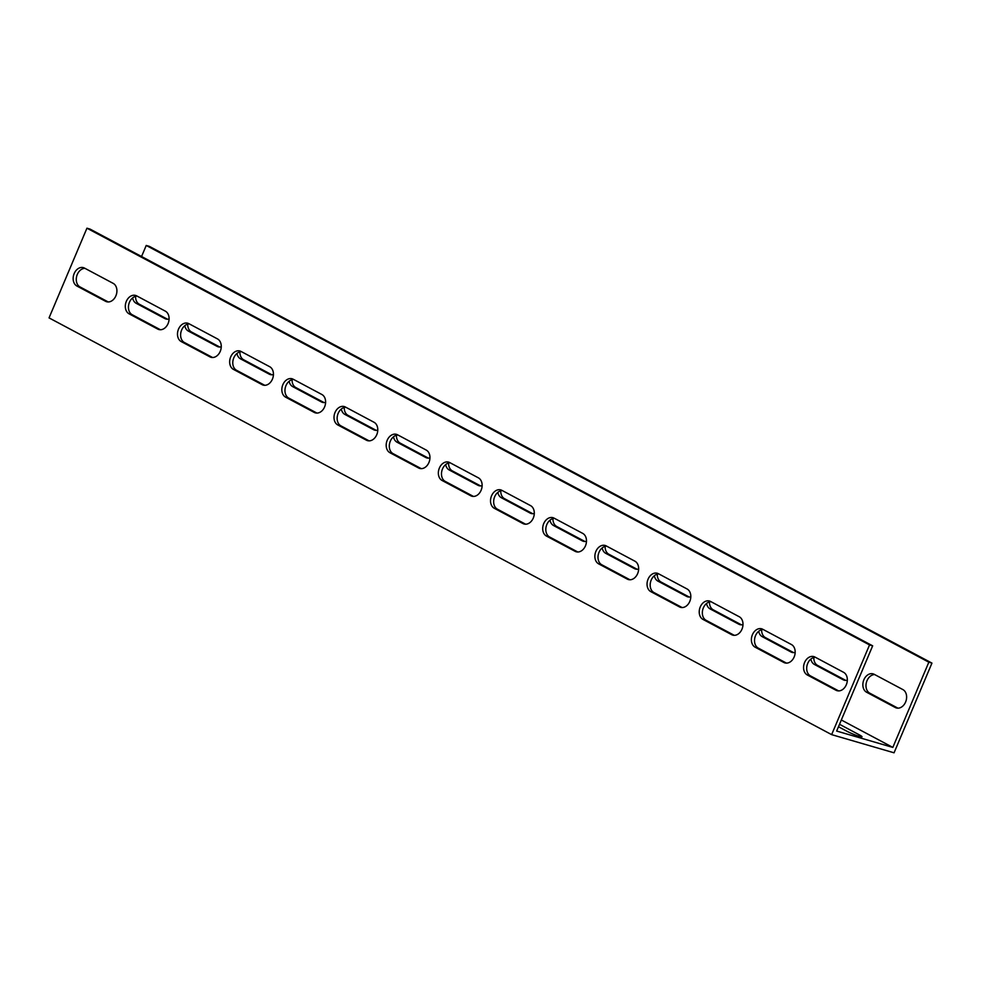 <?xml version="1.0" encoding="UTF-8"?>
<svg xmlns="http://www.w3.org/2000/svg" width="981" height="981" viewBox="0 0 981 981"><rect width="100%" height="100%" fill="white"/><g stroke="black" fill="none" stroke-linecap="round" stroke-linejoin="round"><path stroke-width="1.47" d="M931.95 663.107L149.357 246.366L146.23 245.458L928.835 662.187L931.95 663.107L894.059 752.807L831.643 734.634L49.05 317.893L86.941 228.193L869.534 644.922L831.643 734.634M874.672 674.56A9.785 7.321 -73.8 0 0 866.407 682.433A9.785 7.321 -73.8 0 0 869.73 693.15L897.934 708.172M813.813 657.503A9.785 7.321 -73.8 0 0 817.553 665.376L845.757 680.397M761.636 629.728A9.785 7.321 -73.8 0 0 765.376 637.589L793.592 652.61M709.459 601.942A9.785 7.321 -73.8 0 0 713.212 609.802L741.415 624.823M657.282 574.155A9.785 7.321 -73.8 0 0 661.035 582.027L689.238 597.049M605.118 546.38A9.785 7.321 -73.8 0 0 608.858 554.24L637.074 569.262M552.941 518.593A9.785 7.321 -73.8 0 0 556.693 526.466L584.897 541.475M500.764 490.819A9.785 7.321 -73.8 0 0 504.516 498.679L532.72 513.701M448.599 463.032A9.785 7.321 -73.8 0 0 452.339 470.892L480.555 485.914M396.422 435.245A9.785 7.321 -73.8 0 0 400.174 443.118L428.378 458.139M344.245 407.471A9.785 7.321 -73.8 0 0 347.997 415.331L376.201 430.352M292.08 379.684A9.785 7.321 -73.8 0 0 295.821 387.556L324.037 402.566M239.904 351.909A9.785 7.321 -73.8 0 0 243.656 359.769L271.86 374.791M187.727 324.122A9.785 7.321 -73.8 0 0 191.479 331.983L219.683 347.004M135.562 296.336A9.785 7.321 -73.8 0 0 139.302 304.208L167.518 319.23M86.941 228.193L90.068 229.1L872.661 645.829L836.658 731.053L892.833 747.412L841.33 719.993M84.967 268.34A9.785 7.321 -73.8 0 0 76.69 276.213A9.785 7.321 -73.8 0 0 80.013 286.93L108.217 301.952M137.132 296.127A9.785 7.321 -73.8 0 0 128.867 303.987A9.785 7.321 -73.8 0 0 132.19 314.717L160.394 329.739M189.308 323.902A9.785 7.321 -73.8 0 0 181.044 331.774A9.785 7.321 -73.8 0 0 184.367 342.492L212.57 357.513M241.485 351.689A9.785 7.321 -73.8 0 0 233.208 359.549A9.785 7.321 -73.8 0 0 236.531 370.278L264.735 385.3M293.65 379.475A9.785 7.321 -73.8 0 0 285.385 387.336A9.785 7.321 -73.8 0 0 288.708 398.065L316.912 413.075M345.827 407.25A9.785 7.321 -73.8 0 0 337.562 415.122A9.785 7.321 -73.8 0 0 340.885 425.84L369.089 440.861M398.004 435.037A9.785 7.321 -73.8 0 0 389.727 442.897A9.785 7.321 -73.8 0 0 393.05 453.627L421.254 468.648M450.169 462.811A9.785 7.321 -73.8 0 0 441.904 470.684A9.785 7.321 -73.8 0 0 445.227 481.401L473.431 496.423M502.346 490.598A9.785 7.321 -73.8 0 0 494.081 498.471A9.785 7.321 -73.8 0 0 497.404 509.188L525.608 524.21M554.523 518.385A9.785 7.321 -73.8 0 0 546.245 526.245A9.785 7.321 -73.8 0 0 549.568 536.975L577.772 551.996M606.687 546.159A9.785 7.321 -73.8 0 0 598.422 554.032A9.785 7.321 -73.8 0 0 601.745 564.749L629.949 579.771M658.864 573.946A9.785 7.321 -73.8 0 0 650.599 581.807A9.785 7.321 -73.8 0 0 653.922 592.536L682.126 607.558M711.041 601.721A9.785 7.321 -73.8 0 0 702.764 609.593A9.785 7.321 -73.8 0 0 706.087 620.311L734.291 635.332M763.206 629.508A9.785 7.321 -73.8 0 0 754.941 637.38A9.785 7.321 -73.8 0 0 758.264 648.098L786.468 663.119M815.383 657.295A9.785 7.321 -73.8 0 0 807.118 665.155A9.785 7.321 -73.8 0 0 810.441 675.884L838.645 690.906M839.515 724.297L859.246 734.806A9.785 1.006 -157.1 0 1 862.029 736.792A9.785 1.006 -157.1 0 1 856.376 735.394A9.785 1.006 -157.1 0 1 846.762 731.164L838.473 726.749M892.833 747.412L928.835 662.187M141.558 256.519L146.23 245.458M169.088 319.009A9.785 7.321 106.2 0 1 165.936 319.009A9.785 7.321 106.2 0 1 164.882 318.58L136.187 303.301A9.785 7.321 106.2 0 1 132.619 297.905M221.265 346.796A9.785 7.321 106.2 0 1 218.101 346.784A9.785 7.321 106.2 0 1 217.059 346.354L188.364 331.075A9.785 7.321 106.2 0 1 184.796 325.68M273.429 374.57A9.785 7.321 106.2 0 1 270.278 374.57A9.785 7.321 106.2 0 1 269.223 374.141L240.529 358.862A9.785 7.321 106.2 0 1 236.973 353.467M325.606 402.357A9.785 7.321 106.2 0 1 322.455 402.345A9.785 7.321 106.2 0 1 321.4 401.916L292.706 386.637A9.785 7.321 106.2 0 1 289.137 381.253M377.783 430.132A9.785 7.321 106.2 0 1 374.619 430.132A9.785 7.321 106.2 0 1 373.577 429.703L344.883 414.423A9.785 7.321 106.2 0 1 341.314 409.028M429.948 457.919A9.785 7.321 106.2 0 1 426.796 457.919A9.785 7.321 106.2 0 1 425.742 457.489L397.047 442.21A9.785 7.321 106.2 0 1 393.491 436.815M482.125 485.705A9.785 7.321 106.2 0 1 478.973 485.693A9.785 7.321 106.2 0 1 477.919 485.264L449.224 469.985A9.785 7.321 106.2 0 1 445.656 464.602M534.302 513.48A9.785 7.321 106.2 0 1 531.138 513.48A9.785 7.321 106.2 0 1 530.096 513.051L501.401 497.772A9.785 7.321 106.2 0 1 497.833 492.376M586.466 541.267A9.785 7.321 106.2 0 1 583.315 541.254A9.785 7.321 106.2 0 1 582.26 540.838L553.566 525.546A9.785 7.321 106.2 0 1 550.01 520.163M638.643 569.041A9.785 7.321 106.2 0 1 635.492 569.041A9.785 7.321 106.2 0 1 634.437 568.612L605.743 553.333A9.785 7.321 106.2 0 1 602.175 547.938M690.82 596.828A9.785 7.321 106.2 0 1 687.656 596.828A9.785 7.321 106.2 0 1 686.614 596.399L657.92 581.12A9.785 7.321 106.2 0 1 654.352 575.724M742.985 624.615A9.785 7.321 106.2 0 1 739.833 624.603A9.785 7.321 106.2 0 1 738.779 624.174L710.085 608.894A9.785 7.321 106.2 0 1 706.528 603.511M795.162 652.39A9.785 7.321 106.2 0 1 792.01 652.39A9.785 7.321 106.2 0 1 790.956 651.96L762.262 636.681A9.785 7.321 106.2 0 1 758.693 631.286M847.339 680.176A9.785 7.321 106.2 0 1 844.175 680.176A9.785 7.321 106.2 0 1 843.133 679.747L814.438 664.468A9.785 7.321 106.2 0 1 810.87 659.073M895.297 707.522L866.603 692.243A9.785 7.321 106.2 0 1 863.599 680.507A9.785 7.321 106.2 0 1 873.139 673.873A9.785 7.321 106.2 0 1 874.181 674.303L902.876 689.582A9.785 7.321 106.2 0 1 905.88 701.317A9.785 7.321 106.2 0 1 896.352 707.951A9.785 7.321 106.2 0 1 895.297 707.522L897.468 708.159M105.592 301.302L76.898 286.023A9.785 7.321 106.2 0 1 73.894 274.288A9.785 7.321 106.2 0 1 83.422 267.654A9.785 7.321 106.2 0 1 84.476 268.083L113.171 283.362A9.785 7.321 106.2 0 1 116.175 295.097A9.785 7.321 106.2 0 1 106.635 301.731A9.785 7.321 106.2 0 1 105.592 301.302L107.763 301.94M157.757 329.089L129.063 313.81A9.785 7.321 106.2 0 1 126.059 302.062A9.785 7.321 106.2 0 1 135.599 295.44A9.785 7.321 106.2 0 1 136.641 295.857L165.335 311.149A9.785 7.321 106.2 0 1 168.352 322.884A9.785 7.321 106.2 0 1 158.812 329.518A9.785 7.321 106.2 0 1 157.757 329.089L159.928 329.714M209.934 356.863L181.24 341.584A9.785 7.321 106.2 0 1 178.235 329.849A9.785 7.321 106.2 0 1 187.763 323.215A9.785 7.321 106.2 0 1 188.818 323.644L217.512 338.923A9.785 7.321 106.2 0 1 220.517 350.671A9.785 7.321 106.2 0 1 210.989 357.292A9.785 7.321 106.2 0 1 209.934 356.863L212.104 357.501M262.111 384.65L233.417 369.371A9.785 7.321 106.2 0 1 230.412 357.636A9.785 7.321 106.2 0 1 239.94 351.002A9.785 7.321 106.2 0 1 240.995 351.431L269.689 366.71A9.785 7.321 106.2 0 1 272.693 378.445A9.785 7.321 106.2 0 1 263.153 385.079A9.785 7.321 106.2 0 1 262.111 384.65L264.281 385.275M314.276 412.437L285.581 397.146A9.785 7.321 106.2 0 1 282.577 385.41A9.785 7.321 106.2 0 1 292.117 378.776A9.785 7.321 106.2 0 1 293.16 379.206L321.854 394.485A9.785 7.321 106.2 0 1 324.87 406.232A9.785 7.321 106.2 0 1 315.33 412.854A9.785 7.321 106.2 0 1 314.276 412.437L316.446 413.062M366.453 440.211L337.758 424.932A9.785 7.321 106.2 0 1 334.754 413.197A9.785 7.321 106.2 0 1 344.282 406.563A9.785 7.321 106.2 0 1 345.337 406.992L374.031 422.271A9.785 7.321 106.2 0 1 377.035 434.007A9.785 7.321 106.2 0 1 367.507 440.641A9.785 7.321 106.2 0 1 366.453 440.211L368.623 440.849M418.629 467.998L389.935 452.719A9.785 7.321 106.2 0 1 386.931 440.972A9.785 7.321 106.2 0 1 396.459 434.35A9.785 7.321 106.2 0 1 397.513 434.779L426.208 450.058A9.785 7.321 106.2 0 1 429.212 461.793A9.785 7.321 106.2 0 1 419.684 468.428A9.785 7.321 106.2 0 1 418.629 467.998L420.8 468.624M470.794 495.773L442.1 480.494A9.785 7.321 106.2 0 1 439.096 468.759A9.785 7.321 106.2 0 1 448.636 462.125A9.785 7.321 106.2 0 1 449.678 462.554L478.372 477.833A9.785 7.321 106.2 0 1 481.389 489.58A9.785 7.321 106.2 0 1 471.849 496.202A9.785 7.321 106.2 0 1 470.794 495.773L472.965 496.411M522.971 523.56L494.277 508.281A9.785 7.321 106.2 0 1 491.273 496.545A9.785 7.321 106.2 0 1 500.8 489.911A9.785 7.321 106.2 0 1 501.855 490.341L530.549 505.62A9.785 7.321 106.2 0 1 533.554 517.355A9.785 7.321 106.2 0 1 524.026 523.989A9.785 7.321 106.2 0 1 522.971 523.56L525.142 524.197M575.148 551.347L546.454 536.067A9.785 7.321 106.2 0 1 543.449 524.32A9.785 7.321 106.2 0 1 552.977 517.686A9.785 7.321 106.2 0 1 554.032 518.115L582.726 533.394A9.785 7.321 106.2 0 1 585.731 545.142A9.785 7.321 106.2 0 1 576.203 551.776A9.785 7.321 106.2 0 1 575.148 551.347L577.319 551.972M627.313 579.121L598.618 563.842A9.785 7.321 106.2 0 1 595.614 552.107A9.785 7.321 106.2 0 1 605.154 545.473A9.785 7.321 106.2 0 1 606.197 545.902L634.903 561.181A9.785 7.321 106.2 0 1 637.908 572.916A9.785 7.321 106.2 0 1 628.367 579.55A9.785 7.321 106.2 0 1 627.313 579.121L629.483 579.759M679.49 606.908L650.795 591.629A9.785 7.321 106.2 0 1 647.791 579.881A9.785 7.321 106.2 0 1 657.319 573.26A9.785 7.321 106.2 0 1 658.374 573.689L687.068 588.968A9.785 7.321 106.2 0 1 690.072 600.703A9.785 7.321 106.2 0 1 680.544 607.337A9.785 7.321 106.2 0 1 679.49 606.908L681.66 607.533M731.667 634.682L702.972 619.403A9.785 7.321 106.2 0 1 699.968 607.668A9.785 7.321 106.2 0 1 709.496 601.034A9.785 7.321 106.2 0 1 710.551 601.463L739.245 616.742A9.785 7.321 106.2 0 1 742.249 628.49A9.785 7.321 106.2 0 1 732.721 635.112A9.785 7.321 106.2 0 1 731.667 634.682L733.837 635.32M783.831 662.469L755.137 647.19A9.785 7.321 106.2 0 1 752.133 635.455A9.785 7.321 106.2 0 1 761.673 628.821A9.785 7.321 106.2 0 1 762.715 629.25L791.422 644.529A9.785 7.321 106.2 0 1 794.426 656.264A9.785 7.321 106.2 0 1 784.886 662.898A9.785 7.321 106.2 0 1 783.831 662.469L786.002 663.107M836.008 690.256L807.314 674.977A9.785 7.321 106.2 0 1 804.31 663.23A9.785 7.321 106.2 0 1 813.838 656.608A9.785 7.321 106.2 0 1 814.892 657.025L843.586 672.316A9.785 7.321 106.2 0 1 846.591 684.051A9.785 7.321 106.2 0 1 837.063 690.685A9.785 7.321 106.2 0 1 836.008 690.256L838.179 690.882M872.661 645.829L869.534 644.922M858.657 736.191L859.246 734.806M810.441 675.884L807.314 674.977M869.73 693.15L866.603 692.243M845.291 680.373L843.133 679.747M758.264 648.098L755.137 647.19M817.553 665.376L814.438 664.468M793.126 652.598L790.956 651.96M706.087 620.311L702.972 619.403M765.376 637.589L762.262 636.681M740.949 624.811L738.779 624.174M653.922 592.536L650.795 591.629M713.212 609.802L710.085 608.894M688.772 597.024L686.614 596.399M601.745 564.749L598.618 563.842M661.035 582.027L657.92 581.12M636.608 569.25L634.437 568.612M549.568 536.975L546.454 536.067M608.858 554.24L605.743 553.333M584.431 541.463L582.26 540.838M497.404 509.188L494.277 508.281M556.693 526.466L553.566 525.546M532.254 513.676L530.096 513.051M445.227 481.401L442.1 480.494M504.516 498.679L501.401 497.772M480.089 485.902L477.919 485.264M393.05 453.627L389.935 452.719M452.339 470.892L449.224 469.985M427.912 458.115L425.742 457.489M340.885 425.84L337.758 424.932M400.174 443.118L397.047 442.21M375.735 430.34L373.577 429.703M288.708 398.065L285.581 397.146M347.997 415.331L344.883 414.423M323.571 402.553L321.4 401.916M236.531 370.278L233.417 369.371M295.821 387.556L292.706 386.637M271.394 374.767L269.223 374.141M184.367 342.492L181.24 341.584M243.656 359.769L240.529 358.862M219.217 346.992L217.059 346.354M132.19 314.717L129.063 313.81M191.479 331.983L188.364 331.075M167.052 319.205L164.882 318.58M80.013 286.93L76.898 286.023M139.302 304.208L136.187 303.301"/></g></svg>
